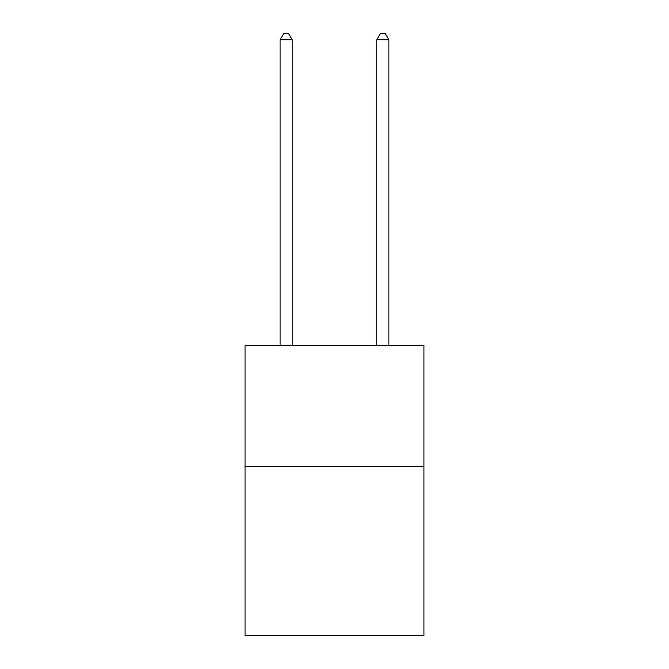 <?xml version="1.0" encoding="UTF-8"?>
<svg xmlns="http://www.w3.org/2000/svg" width="669" height="669" viewBox="0 0 669 669"><rect width="100%" height="100%" fill="white"/><g stroke="black" fill="none" stroke-linecap="round" stroke-linejoin="round"><path stroke-width="1" d="M423.954 466.31L423.954 635.55L245.046 635.55L245.046 345.43L423.954 345.43L423.954 466.31L245.046 466.31M292.194 345.43L292.194 39.739L280.102 39.739L280.102 345.43M280.102 39.739L283.731 33.45L288.565 33.45L292.194 39.739M388.898 345.43L388.898 39.739L376.806 39.739L376.806 345.43M376.806 39.739L380.435 33.45L385.269 33.45L388.898 39.739"/></g></svg>
